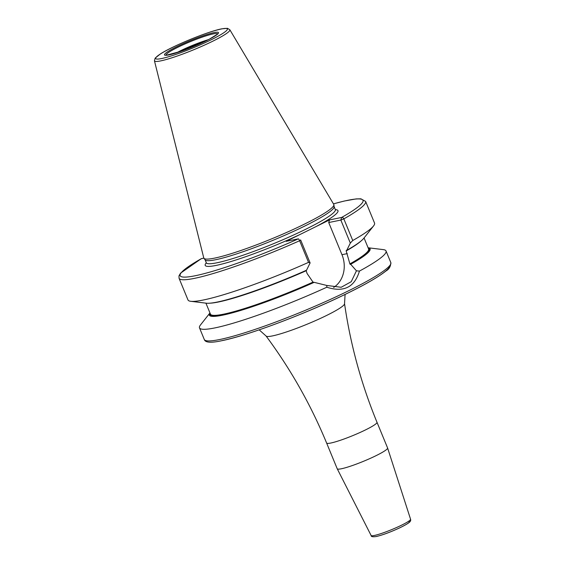 <?xml version="1.0" encoding="UTF-8"?>
<svg xmlns="http://www.w3.org/2000/svg" width="565" height="565" viewBox="0 0 565 565"><rect width="100%" height="100%" fill="white"/><g stroke="black" fill="none" stroke-linecap="round" stroke-linejoin="round"><path stroke-width="0.85" d="M229.828 29.726L333.753 204.389A70.3 8.051 157.6 0 1 333.88 204.756A70.3 8.051 157.6 0 1 288.058 231.805A70.3 8.051 157.6 0 1 214.538 258.127A70.3 8.051 -22.4 0 1 203.944 258.311A70.3 8.051 -22.4 0 1 203.774 257.965L154.443 60.801A40.772 4.668 -22.4 0 0 160.686 60.893A40.772 4.668 157.6 0 0 204.184 45.242A40.772 4.668 157.6 0 0 229.828 29.726L227.42 28.314L221.805 28.829C208.351 31.322 172.89 45.829 160.439 53.908L155.156 58.103L154.443 60.801M203.944 258.311L205.166 259.907A69.778 7.995 -22.4 0 0 215.682 259.723A69.778 7.995 157.6 0 0 288.659 233.592A69.778 7.995 157.6 0 0 334.134 206.748L333.88 204.756M308.539 262.365A100.888 11.554 157.6 0 1 190.744 301.3L206.317 303.193A86.925 9.958 157.6 0 0 306.548 270.211L310.114 262.937L308.539 262.365L299.627 240.732A2.02 0.494 -114.1 0 0 298.412 238.889A2.02 0.494 -114.1 0 0 298.313 238.861L286.187 241.333L329.508 219.919L341.641 217.447A2.02 1.469 60.5 0 1 343.831 218.881L352.751 240.513L350.321 243.063L346.755 250.337A86.925 9.958 157.6 0 0 363.818 238.275L373.529 225.958A100.888 11.554 157.6 0 1 352.751 240.513M203.824 258.106L201.211 258.749M346.274 250.436L346.19 250.952L346.755 250.337M333.449 203.887A98.868 11.321 -22.4 0 1 341.641 217.447L340.843 220.068L343.831 218.881A100.888 11.554 -22.4 0 0 365.619 201.423L374.531 223.048A100.888 11.554 157.6 0 1 373.529 225.958M190.744 301.3A100.888 11.554 157.6 0 1 187.983 299.937L179.07 278.312A100.888 11.554 -22.4 0 0 299.627 240.732L300.637 239.941L310.114 262.937M214.877 327.912A100.888 11.554 157.6 0 1 199.494 327.855A100.888 11.554 157.6 0 1 200.49 324.953L209.961 312.946A86.925 9.958 -22.4 0 0 314.154 282.345L326.796 285.459L326.817 287.218A100.888 11.554 157.6 0 1 214.877 327.912M306.061 270.31L307.078 273.488L313.01 282.126L314.154 282.345M361.084 240.951A85.52 9.796 -22.4 0 1 346.19 250.952L349.89 263.897A85.52 9.796 -22.4 0 0 368.592 248.96L364.058 237.964M368.38 248.438A86.028 9.852 157.6 0 1 350.208 264.385L350.681 264.286A86.925 9.958 -22.4 0 0 368.105 247.774M350.208 264.385L349.89 263.897M333.632 287.472A26.039 22.226 78.5 0 0 341.966 254.695L328.717 222.539L340.843 220.068L350.321 243.063M368.098 247.767L383.282 249.61A100.888 11.554 157.6 0 1 386.036 250.973A100.888 11.554 157.6 0 1 359.439 271.094L356.437 270.805L350.681 264.286M356.437 270.805L351.246 281.695L341.168 287.274L326.796 285.459M328.717 222.539L329.508 219.919M359.439 271.094C354.615 287.274 343.746 292.649 326.817 287.218M337.213 468.759A27.247 3.122 -22.4 0 0 337.227 468.781A27.247 3.122 -22.4 0 0 341.373 468.773A27.247 3.122 157.6 0 0 370.124 458.448A27.247 3.122 157.6 0 0 387.604 448.017A27.247 3.122 157.6 0 0 387.597 447.989L376.989 422.26A27.247 3.122 157.6 0 1 359.63 432.67A27.247 3.122 157.6 0 1 330.765 443.038A27.247 3.122 157.6 0 1 326.612 443.024L337.213 468.759M221.445 28.956A38.773 4.442 -22.4 0 0 171.711 47.785A38.773 4.442 -22.4 0 0 161.576 58.548A38.773 4.442 157.6 0 0 211.31 39.72A38.773 4.442 157.6 0 0 221.445 28.956M214.043 32.615A29.189 3.341 157.6 0 1 206.409 40.715A29.189 3.341 157.6 0 1 168.977 54.89A29.189 3.341 157.6 0 1 176.612 46.782A29.189 3.341 157.6 0 1 214.043 32.615M334.113 206.621L335.328 209.566A69.778 7.995 157.6 0 1 290.869 236.227A69.778 7.995 157.6 0 1 216.939 262.789A69.778 7.995 -22.4 0 1 206.303 262.746L206.366 263.276M206.324 262.817A71.797 8.221 -22.4 0 0 216.148 265.409A71.797 8.221 157.6 0 0 299.817 234.595M335.356 209.629A71.797 8.221 157.6 0 1 315.877 226.657M201.521 258.572A98.868 11.321 -22.4 0 0 195.25 275.741A98.868 11.321 -22.4 0 0 298.313 238.861M204.283 339.48A100.888 11.554 -22.4 0 0 219.665 339.53A100.888 11.554 157.6 0 0 326.549 301.138A100.888 11.554 157.6 0 0 390.825 262.591C390.726 266.475 389.08 269.286 385.888 271.031C377.102 278.015 360.809 287.105 337.008 298.292C297.352 316.972 245.429 336.104 221.628 340.737C210.978 343.054 205.201 342.637 204.283 339.48L199.494 327.855M210.138 303.172A85.52 9.796 -22.4 0 0 305.983 270.826M205.921 303.144L210.455 314.14A85.52 9.796 -22.4 0 0 313.01 282.126M313.674 282.444A86.028 9.852 157.6 0 1 210.244 313.617M341.966 254.695L347.291 253.614M389.808 265.522A98.868 11.321 157.6 0 1 325.511 303.532A98.868 11.321 157.6 0 1 221.989 340.617M345.081 294.443L344.544 303.666A42.46 4.866 157.6 0 1 316.916 319.995A42.46 4.866 157.6 0 1 272.471 335.914A42.46 4.866 157.6 0 1 266.073 336.013C290.664 369.164 310.849 404.837 326.612 443.024M410.557 519.214C411.108 521.22 410.55 522.505 399.78 527.823C390.464 532.131 382.625 535.034 376.248 536.531C372.709 537.025 370.993 536.672 371.106 535.479A21.336 2.444 -22.4 0 0 374.355 535.465A21.336 2.444 -22.4 0 0 396.87 527.385A21.336 2.444 -22.4 0 0 410.557 519.214L387.604 448.017M376.608 536.404A19.323 2.211 -22.4 0 0 399.483 527.943A19.323 2.211 -22.4 0 0 408.41 521.389M166.159 55.151A27.791 3.185 -22.4 0 1 183.533 44.6A27.791 3.185 -22.4 0 1 213.273 33.886A27.791 3.185 157.6 0 1 217.532 33.978M208.563 39.614A25.46 2.917 -22.4 0 0 176.499 52.828M203.506 42.1A25.241 2.889 -22.4 0 0 181.838 51.034M205.088 259.801L206.303 262.746M365.619 201.423L360.908 198.816L356.162 198.908L344.311 201.027L333.435 203.859M179.07 278.312L178.985 275.868L180.574 273.142L201.352 258.636M335.328 209.566L335.652 209.982M386.036 250.973L390.825 262.591M259.187 329.847L266.073 336.013M344.544 303.666C350.448 344.523 361.268 384.052 376.989 422.26M371.106 535.479L337.227 468.781M217.532 34.119L209.262 39.246L192.39 46.994L181.471 51.161L166.258 55.25"/></g></svg>
